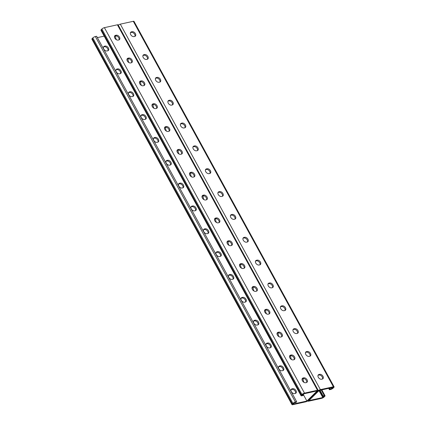 <?xml version="1.0" encoding="UTF-8"?>
<svg xmlns="http://www.w3.org/2000/svg" width="426" height="426" viewBox="0 0 426 426"><rect width="100%" height="100%" fill="white"/><g stroke="black" fill="none" stroke-linecap="round" stroke-linejoin="round"><path stroke-width="0.64" d="M118.252 25.139A2.039 0.586 -28.7 0 1 120.302 24.154L320.395 389.63A2.039 0.586 -28.7 0 0 317.86 391.009L308.227 400.467L317.86 391.009A2.039 0.586 151.3 0 0 318.195 390.349A2.039 0.586 151.3 0 0 317.487 390.269L304.494 393.123A2.039 0.586 151.3 0 0 301.959 394.503L301.384 395.067A2.039 0.586 151.3 0 0 301.054 395.727A2.039 0.586 151.3 0 0 301.762 395.807L303.024 395.53L303.743 394.822L301.997 395.206L303.291 393.938L317.253 390.866L306.901 401.031L292.939 404.098L294.233 402.831L295.974 402.448L296.693 401.739L96.606 36.269L95.344 36.545L295.436 402.016L296.693 401.739M306.901 401.031L303.584 394.977M302.284 380.53A3.397 2.322 77.6 0 1 302.364 378.687A3.397 2.322 -102.4 0 0 302.284 380.53M289.776 357.686A3.397 2.322 77.6 0 1 289.856 355.843A3.397 2.322 -102.4 0 0 289.776 357.686M227.25 243.475A3.397 2.322 77.6 0 1 227.33 241.633A3.397 2.322 -102.4 0 0 227.25 243.475M214.741 220.631A3.397 2.322 77.6 0 1 214.821 218.788A3.397 2.322 -102.4 0 0 214.741 220.631M239.753 266.319A3.397 2.322 77.6 0 1 239.833 264.477A3.397 2.322 -102.4 0 0 239.753 266.319M252.261 289.158A3.397 2.322 77.6 0 1 252.341 287.316A3.397 2.322 -102.4 0 0 252.261 289.158M264.764 312.002A3.397 2.322 77.6 0 1 264.844 310.16A3.397 2.322 -102.4 0 0 264.764 312.002M277.273 334.841A3.397 2.322 77.6 0 1 277.353 332.999A3.397 2.322 -102.4 0 0 277.273 334.841M114.78 36.056A3.397 2.322 -102.4 0 0 114.695 37.898A3.397 2.322 77.6 0 1 114.78 36.056M127.283 58.894A3.397 2.322 -102.4 0 0 127.204 60.737A3.397 2.322 77.6 0 1 127.283 58.894M189.81 173.105A3.397 2.322 -102.4 0 0 189.73 174.948A3.397 2.322 77.6 0 1 189.81 173.105M202.318 195.949A3.397 2.322 -102.4 0 0 202.238 197.792A3.397 2.322 77.6 0 1 202.318 195.949M177.307 150.266A3.397 2.322 -102.4 0 0 177.227 152.109A3.397 2.322 77.6 0 1 177.307 150.266M164.798 127.422A3.397 2.322 -102.4 0 0 164.718 129.264A3.397 2.322 77.6 0 1 164.798 127.422M152.295 104.583A3.397 2.322 -102.4 0 0 152.215 106.425A3.397 2.322 77.6 0 1 152.295 104.583M139.792 81.739A3.397 2.322 -102.4 0 0 139.707 83.581A3.397 2.322 77.6 0 1 139.792 81.739M307.748 400.861L307.892 401.127A2.039 0.586 151.3 0 1 308.227 400.467A2.039 0.586 -28.7 0 1 305.698 401.846L292.705 404.7A2.039 0.586 -28.7 0 1 291.991 404.62A2.039 0.586 -28.7 0 1 292.327 403.96L292.902 403.395A2.039 0.586 -28.7 0 1 295.436 402.016M207.739 233.56A2.828 1.896 45.5 0 0 208.415 233.198A2.828 1.896 45.5 0 0 208.154 230.28A2.828 1.896 45.5 0 0 205.135 228.805L204.517 228.943A2.828 1.896 45.5 0 0 203.836 229.3A2.828 1.896 45.5 0 0 204.097 232.223A2.828 1.896 45.5 0 0 207.116 233.693L207.739 233.56M220.242 256.399A2.828 1.896 45.5 0 0 220.924 256.042A2.828 1.896 45.5 0 0 220.663 253.119A2.828 1.896 45.5 0 0 217.643 251.649L217.02 251.787A2.828 1.896 45.5 0 0 216.339 252.144A2.828 1.896 45.5 0 0 216.6 255.067A2.828 1.896 45.5 0 0 219.624 256.537L220.242 256.399M232.75 279.243A2.828 1.896 45.5 0 0 233.427 278.886A2.828 1.896 45.5 0 0 233.166 275.963A2.828 1.896 45.5 0 0 230.146 274.493L229.529 274.626A2.828 1.896 45.5 0 0 228.847 274.983A2.828 1.896 45.5 0 0 229.108 277.906A2.828 1.896 45.5 0 0 232.127 279.376L232.75 279.243M245.254 302.082A2.828 1.896 45.5 0 0 245.935 301.725A2.828 1.896 45.5 0 0 245.674 298.802A2.828 1.896 45.5 0 0 242.655 297.332L242.032 297.47A2.828 1.896 45.5 0 0 241.35 297.827A2.828 1.896 45.5 0 0 241.611 300.751A2.828 1.896 45.5 0 0 244.63 302.22L245.254 302.082M257.757 324.926A2.828 1.896 45.5 0 0 258.438 324.569A2.828 1.896 45.5 0 0 258.177 321.646A2.828 1.896 45.5 0 0 255.158 320.176L254.535 320.309A2.828 1.896 45.5 0 0 253.859 320.671A2.828 1.896 45.5 0 0 254.12 323.59A2.828 1.896 45.5 0 0 257.139 325.065L257.757 324.926M270.265 347.77A2.828 1.896 45.5 0 0 270.947 347.408A2.828 1.896 45.5 0 0 270.686 344.49A2.828 1.896 45.5 0 0 267.661 343.015L267.043 343.154A2.828 1.896 45.5 0 0 266.362 343.51A2.828 1.896 45.5 0 0 266.623 346.434A2.828 1.896 45.5 0 0 269.642 347.904L270.265 347.77M282.768 370.609A2.828 1.896 45.5 0 0 283.45 370.253A2.828 1.896 45.5 0 0 283.189 367.329A2.828 1.896 45.5 0 0 280.17 365.859L279.547 365.998A2.828 1.896 45.5 0 0 278.87 366.355A2.828 1.896 45.5 0 0 279.131 369.278A2.828 1.896 45.5 0 0 282.15 370.748L282.768 370.609M295.277 393.454A2.828 1.896 45.5 0 0 295.958 393.097A2.828 1.896 45.5 0 0 295.697 390.173A2.828 1.896 45.5 0 0 292.673 388.704L292.055 388.837A2.828 1.896 45.5 0 0 291.373 389.194A2.828 1.896 45.5 0 0 291.634 392.117A2.828 1.896 45.5 0 0 294.654 393.587L295.277 393.454M104.184 36.135L97.277 37.653M192.632 205.966A2.828 1.896 -134.5 0 1 195.651 207.435A2.828 1.896 -134.5 0 1 195.912 210.359A2.828 1.896 -134.5 0 1 195.23 210.716L194.613 210.854A2.828 1.896 -134.5 0 1 191.588 209.379A2.828 1.896 -134.5 0 1 191.327 206.461A2.828 1.896 -134.5 0 1 192.009 206.099L192.632 205.966L191.29 206.807A2.828 1.896 45.5 0 0 191.04 206.887M180.123 183.121A2.828 1.896 -134.5 0 1 183.143 184.596A2.828 1.896 -134.5 0 1 183.404 187.515A2.828 1.896 -134.5 0 1 182.727 187.871L182.104 188.01A2.828 1.896 -134.5 0 1 179.085 186.54A2.828 1.896 -134.5 0 1 178.824 183.617A2.828 1.896 -134.5 0 1 179.506 183.26L180.123 183.121L179.405 183.83L178.787 183.963A2.828 1.896 45.5 0 0 178.537 184.043M167.62 160.282A2.828 1.896 -134.5 0 1 170.64 161.752A2.828 1.896 -134.5 0 1 170.901 164.676A2.828 1.896 -134.5 0 1 170.219 165.032L169.601 165.171A2.828 1.896 -134.5 0 1 166.577 163.696A2.828 1.896 -134.5 0 1 166.316 160.772A2.828 1.896 -134.5 0 1 166.997 160.416L167.62 160.282L166.278 161.124A2.828 1.896 45.5 0 0 166.028 161.198M155.112 137.438A2.828 1.896 -134.5 0 1 158.131 138.908A2.828 1.896 -134.5 0 1 158.392 141.831A2.828 1.896 -134.5 0 1 157.716 142.188L157.093 142.327A2.828 1.896 -134.5 0 1 154.074 140.857A2.828 1.896 -134.5 0 1 153.813 137.933A2.828 1.896 -134.5 0 1 154.494 137.577L155.112 137.438L154.393 138.146L153.775 138.28A2.828 1.896 45.5 0 0 153.525 138.359M142.609 114.599A2.828 1.896 -134.5 0 1 145.628 116.069A2.828 1.896 -134.5 0 1 145.889 118.992A2.828 1.896 -134.5 0 1 145.207 119.349L144.59 119.482A2.828 1.896 -134.5 0 1 141.565 118.013A2.828 1.896 -134.5 0 1 141.304 115.089A2.828 1.896 -134.5 0 1 141.986 114.732L142.609 114.599L141.267 115.441A2.828 1.896 45.5 0 0 141.017 115.515M130.1 91.755A2.828 1.896 -134.5 0 1 133.12 93.225A2.828 1.896 -134.5 0 1 133.381 96.148A2.828 1.896 -134.5 0 1 132.704 96.505L132.081 96.643A2.828 1.896 -134.5 0 1 129.062 95.174A2.828 1.896 -134.5 0 1 128.801 92.25A2.828 1.896 -134.5 0 1 129.483 91.894L130.1 91.755L128.764 92.596A2.828 1.896 45.5 0 0 128.514 92.676M117.597 68.911A2.828 1.896 -134.5 0 1 120.617 70.386A2.828 1.896 -134.5 0 1 120.877 73.304A2.828 1.896 -134.5 0 1 120.196 73.666L119.578 73.799A2.828 1.896 -134.5 0 1 116.554 72.329A2.828 1.896 -134.5 0 1 116.293 69.406A2.828 1.896 -134.5 0 1 116.974 69.049L117.597 68.911L116.255 69.757A2.828 1.896 45.5 0 0 116.005 69.832M105.089 46.072A2.828 1.896 -134.5 0 1 108.108 47.542A2.828 1.896 -134.5 0 1 108.369 50.465A2.828 1.896 -134.5 0 1 107.693 50.822L107.07 50.96A2.828 1.896 -134.5 0 1 104.05 49.485A2.828 1.896 -134.5 0 1 103.79 46.567A2.828 1.896 -134.5 0 1 104.471 46.205L105.089 46.072L103.752 46.913A2.828 1.896 45.5 0 0 103.502 46.988M203.548 229.726A2.828 1.896 -134.5 0 1 203.798 229.651L204.416 229.513A2.828 1.896 -134.5 0 1 207.196 230.69A2.828 1.896 -134.5 0 1 207.984 233.48M216.051 252.57A2.828 1.896 -134.5 0 1 216.301 252.49L216.925 252.357A2.828 1.896 -134.5 0 1 219.704 253.534A2.828 1.896 -134.5 0 1 220.492 256.324M228.56 275.409A2.828 1.896 -134.5 0 1 228.805 275.334L229.428 275.196A2.828 1.896 -134.5 0 1 232.207 276.378A2.828 1.896 -134.5 0 1 232.995 279.163M241.063 298.253A2.828 1.896 -134.5 0 1 241.313 298.173L241.931 298.04A2.828 1.896 -134.5 0 1 244.716 299.217A2.828 1.896 -134.5 0 1 245.504 302.007M253.571 321.092A2.828 1.896 -134.5 0 1 253.816 321.018L254.439 320.879A2.828 1.896 -134.5 0 1 257.219 322.061A2.828 1.896 -134.5 0 1 258.007 324.852M266.074 343.936A2.828 1.896 -134.5 0 1 266.325 343.862L266.942 343.723A2.828 1.896 -134.5 0 1 269.727 344.9A2.828 1.896 -134.5 0 1 270.515 347.691M278.583 366.781A2.828 1.896 -134.5 0 1 278.828 366.701L279.451 366.562A2.828 1.896 -134.5 0 1 282.23 367.745A2.828 1.896 -134.5 0 1 283.018 370.535M291.086 389.62A2.828 1.896 -134.5 0 1 291.336 389.545L291.954 389.407A2.828 1.896 -134.5 0 1 294.739 390.589A2.828 1.896 -134.5 0 1 295.527 393.374M195.481 210.641A2.828 1.896 45.5 0 0 194.693 207.851A2.828 1.896 45.5 0 0 191.913 206.669M182.972 187.797A2.828 1.896 45.5 0 0 182.184 185.006A2.828 1.896 45.5 0 0 179.405 183.83M170.469 164.953A2.828 1.896 45.5 0 0 169.681 162.168A2.828 1.896 45.5 0 0 166.901 160.985M157.966 142.114A2.828 1.896 45.5 0 0 157.173 139.323A2.828 1.896 45.5 0 0 154.393 138.146M145.458 119.269A2.828 1.896 45.5 0 0 144.67 116.484A2.828 1.896 45.5 0 0 141.89 115.302M132.955 96.43A2.828 1.896 45.5 0 0 132.161 93.64A2.828 1.896 45.5 0 0 129.382 92.458M120.446 73.586A2.828 1.896 45.5 0 0 119.658 70.796A2.828 1.896 45.5 0 0 116.878 69.619M107.943 50.742A2.828 1.896 45.5 0 0 107.15 47.957A2.828 1.896 45.5 0 0 104.37 46.775M291.991 404.62L91.904 39.149A2.039 0.586 -28.7 0 1 92.234 38.489L92.809 37.925A2.039 0.586 -28.7 0 1 95.344 36.545M303.743 394.822L303.184 394.045M219.06 222.612A2.828 1.896 45.5 0 0 218.272 219.821A2.828 1.896 45.5 0 0 215.487 218.644L214.869 218.778A2.828 1.896 45.5 0 0 214.619 218.857M231.563 245.456A2.828 1.896 45.5 0 0 230.775 242.666A2.828 1.896 45.5 0 0 227.995 241.483L227.372 241.622A2.828 1.896 45.5 0 0 227.122 241.702M244.071 268.295A2.828 1.896 45.5 0 0 243.283 265.505A2.828 1.896 45.5 0 0 240.498 264.328L239.881 264.466A2.828 1.896 45.5 0 0 239.63 264.541M256.574 291.139A2.828 1.896 45.5 0 0 255.786 288.349A2.828 1.896 45.5 0 0 253.007 287.172L252.384 287.305A2.828 1.896 45.5 0 0 252.133 287.385M269.083 313.978A2.828 1.896 45.5 0 0 268.289 311.193A2.828 1.896 45.5 0 0 265.51 310.011L264.892 310.149A2.828 1.896 45.5 0 0 264.642 310.224M281.586 336.822A2.828 1.896 45.5 0 0 280.798 334.032A2.828 1.896 45.5 0 0 278.018 332.855L277.395 332.988A2.828 1.896 45.5 0 0 277.145 333.068M294.094 359.666A2.828 1.896 45.5 0 0 293.301 356.876A2.828 1.896 45.5 0 0 290.521 355.694L289.904 355.832A2.828 1.896 45.5 0 0 289.653 355.907M306.598 382.505A2.828 1.896 45.5 0 0 305.809 379.715A2.828 1.896 45.5 0 0 303.03 378.538L302.407 378.677A2.828 1.896 45.5 0 0 302.156 378.751M202.11 196.013A2.828 1.896 -134.5 0 1 202.361 195.939L202.984 195.8A2.828 1.896 -134.5 0 1 205.763 196.982A2.828 1.896 -134.5 0 1 206.551 199.767M189.607 173.174A2.828 1.896 -134.5 0 1 189.858 173.094L190.475 172.961A2.828 1.896 -134.5 0 1 193.26 174.138A2.828 1.896 -134.5 0 1 194.048 176.928M177.104 150.33A2.828 1.896 -134.5 0 1 177.349 150.256L177.972 150.117A2.828 1.896 -134.5 0 1 180.752 151.299A2.828 1.896 -134.5 0 1 181.54 154.084M164.596 127.491A2.828 1.896 -134.5 0 1 164.846 127.411L165.464 127.273A2.828 1.896 -134.5 0 1 168.249 128.455A2.828 1.896 -134.5 0 1 169.037 131.245M152.093 104.647A2.828 1.896 -134.5 0 1 152.338 104.572L152.961 104.434A2.828 1.896 -134.5 0 1 155.74 105.611A2.828 1.896 -134.5 0 1 156.528 108.401M139.584 81.803A2.828 1.896 -134.5 0 1 139.834 81.728L140.458 81.59A2.828 1.896 -134.5 0 1 143.237 82.772A2.828 1.896 -134.5 0 1 144.025 85.562M127.081 58.964A2.828 1.896 -134.5 0 1 127.331 58.884L127.949 58.751A2.828 1.896 -134.5 0 1 130.729 59.928A2.828 1.896 -134.5 0 1 131.517 62.718M114.573 36.119A2.828 1.896 -134.5 0 1 114.823 36.045L115.446 35.906A2.828 1.896 -134.5 0 1 118.226 37.089A2.828 1.896 -134.5 0 1 119.014 39.874M318.195 390.349L118.109 24.873A2.039 0.586 151.3 0 0 117.395 24.799L104.402 27.653A2.039 0.586 151.3 0 0 101.873 29.032L101.297 29.596A2.039 0.586 151.3 0 0 100.962 30.257L301.054 395.727M218.81 222.691L218.187 222.825A2.828 1.896 -134.5 0 1 215.167 221.355A2.828 1.896 -134.5 0 1 214.906 218.431A2.828 1.896 -134.5 0 1 215.588 218.075L216.206 217.936A2.828 1.896 -134.5 0 1 219.23 219.411A2.828 1.896 -134.5 0 1 219.491 222.329A2.828 1.896 -134.5 0 1 218.81 222.691M231.313 245.53L230.695 245.669A2.828 1.896 -134.5 0 1 227.676 244.194A2.828 1.896 -134.5 0 1 227.415 241.276A2.828 1.896 -134.5 0 1 228.091 240.914L228.714 240.781A2.828 1.896 -134.5 0 1 231.733 242.25A2.828 1.896 -134.5 0 1 231.994 245.174A2.828 1.896 -134.5 0 1 231.313 245.53M243.821 268.375L243.198 268.508A2.828 1.896 -134.5 0 1 240.179 267.038A2.828 1.896 -134.5 0 1 239.918 264.115A2.828 1.896 -134.5 0 1 240.599 263.758L241.217 263.619A2.828 1.896 -134.5 0 1 244.242 265.094A2.828 1.896 -134.5 0 1 244.503 268.018A2.828 1.896 -134.5 0 1 243.821 268.375M256.324 291.214L255.706 291.352A2.828 1.896 -134.5 0 1 252.687 289.882A2.828 1.896 -134.5 0 1 252.426 286.959A2.828 1.896 -134.5 0 1 253.103 286.602L253.726 286.464A2.828 1.896 -134.5 0 1 256.745 287.933A2.828 1.896 -134.5 0 1 257.006 290.857A2.828 1.896 -134.5 0 1 256.324 291.214M268.833 314.058L268.21 314.191A2.828 1.896 -134.5 0 1 265.19 312.721A2.828 1.896 -134.5 0 1 264.929 309.798A2.828 1.896 -134.5 0 1 265.611 309.441L266.229 309.308A2.828 1.896 -134.5 0 1 269.248 310.778A2.828 1.896 -134.5 0 1 269.514 313.701A2.828 1.896 -134.5 0 1 268.833 314.058M281.336 336.897L280.718 337.035A2.828 1.896 -134.5 0 1 277.699 335.566A2.828 1.896 -134.5 0 1 277.438 332.642A2.828 1.896 -134.5 0 1 278.114 332.285L278.737 332.147A2.828 1.896 -134.5 0 1 281.756 333.617A2.828 1.896 -134.5 0 1 282.017 336.54A2.828 1.896 -134.5 0 1 281.336 336.897M293.844 359.741L293.221 359.879A2.828 1.896 -134.5 0 1 290.202 358.404A2.828 1.896 -134.5 0 1 289.941 355.486A2.828 1.896 -134.5 0 1 290.623 355.124L291.24 354.991A2.828 1.896 -134.5 0 1 294.26 356.461A2.828 1.896 -134.5 0 1 294.52 359.384A2.828 1.896 -134.5 0 1 293.844 359.741M306.347 382.585L305.73 382.718A2.828 1.896 -134.5 0 1 302.71 381.249A2.828 1.896 -134.5 0 1 302.444 378.325A2.828 1.896 -134.5 0 1 303.126 377.968L303.749 377.83A2.828 1.896 -134.5 0 1 306.768 379.305A2.828 1.896 -134.5 0 1 307.029 382.223A2.828 1.896 -134.5 0 1 306.347 382.585M203.703 195.097L203.08 195.23A2.828 1.896 45.5 0 0 202.403 195.593A2.828 1.896 45.5 0 0 202.664 198.511A2.828 1.896 45.5 0 0 205.683 199.986L206.301 199.847A2.828 1.896 45.5 0 0 206.983 199.49A2.828 1.896 45.5 0 0 206.722 196.567A2.828 1.896 45.5 0 0 203.703 195.097L202.984 195.8M191.194 172.253L190.576 172.392A2.828 1.896 45.5 0 0 189.895 172.748A2.828 1.896 45.5 0 0 190.156 175.672A2.828 1.896 45.5 0 0 193.175 177.141L193.798 177.003A2.828 1.896 45.5 0 0 194.48 176.646A2.828 1.896 45.5 0 0 194.219 173.723A2.828 1.896 45.5 0 0 191.194 172.253L190.475 172.961M178.691 149.414L178.068 149.547A2.828 1.896 45.5 0 0 177.392 149.904A2.828 1.896 45.5 0 0 177.653 152.827A2.828 1.896 45.5 0 0 180.672 154.297L181.29 154.164A2.828 1.896 45.5 0 0 181.971 153.807A2.828 1.896 45.5 0 0 181.71 150.884A2.828 1.896 45.5 0 0 178.691 149.414L177.972 150.117M166.183 126.57L165.565 126.708A2.828 1.896 45.5 0 0 164.883 127.065A2.828 1.896 45.5 0 0 165.144 129.989A2.828 1.896 45.5 0 0 168.163 131.458L168.787 131.32A2.828 1.896 45.5 0 0 169.468 130.963A2.828 1.896 45.5 0 0 169.207 128.04A2.828 1.896 45.5 0 0 166.183 126.57L165.464 127.273M153.679 103.726L153.056 103.864A2.828 1.896 45.5 0 0 152.38 104.221A2.828 1.896 45.5 0 0 152.641 107.144A2.828 1.896 45.5 0 0 155.66 108.614L156.278 108.481A2.828 1.896 45.5 0 0 156.96 108.119A2.828 1.896 45.5 0 0 156.699 105.201A2.828 1.896 45.5 0 0 153.679 103.726L152.961 104.434M141.176 80.887L140.553 81.02A2.828 1.896 45.5 0 0 139.872 81.382A2.828 1.896 45.5 0 0 140.133 84.3A2.828 1.896 45.5 0 0 143.152 85.775L143.775 85.637A2.828 1.896 45.5 0 0 144.457 85.28A2.828 1.896 45.5 0 0 144.196 82.356A2.828 1.896 45.5 0 0 141.176 80.887L140.458 81.59M128.668 58.042L128.05 58.181A2.828 1.896 45.5 0 0 127.369 58.538A2.828 1.896 45.5 0 0 127.63 61.461A2.828 1.896 45.5 0 0 130.649 62.931L131.272 62.792A2.828 1.896 45.5 0 0 131.948 62.436A2.828 1.896 45.5 0 0 131.687 59.512A2.828 1.896 45.5 0 0 128.668 58.042L127.949 58.751M116.165 35.204L115.542 35.337A2.828 1.896 45.5 0 0 114.86 35.693A2.828 1.896 45.5 0 0 115.121 38.617A2.828 1.896 45.5 0 0 118.146 40.087L118.763 39.953A2.828 1.896 45.5 0 0 119.445 39.597A2.828 1.896 45.5 0 0 119.184 36.673A2.828 1.896 45.5 0 0 116.165 35.204L115.446 35.906M307.892 401.127A2.039 0.586 151.3 0 0 308.605 401.201L321.598 398.347A2.039 0.586 151.3 0 0 324.127 396.968L324.703 396.404A2.039 0.586 151.3 0 0 325.038 395.743A2.039 0.586 151.3 0 0 324.33 395.663L323.068 395.94L322.349 396.649L324.095 396.265L322.802 397.533L308.839 400.605L319.191 390.44L333.153 387.372L331.859 388.64L330.113 389.029L329.724 388.123M331.859 388.64L331.375 387.761M320.395 389.63L333.388 386.771A2.039 0.586 -28.7 0 1 334.096 386.851A2.039 0.586 -28.7 0 1 333.766 387.511L333.191 388.075A2.039 0.586 -28.7 0 1 330.656 389.455L329.394 389.731L328.723 388.347M303.323 378.501A3.397 2.322 -102.4 0 0 303.775 381.872L303.381 381.957M304.079 382.426L303.775 381.872M290.82 355.657A3.397 2.322 -102.4 0 0 291.272 359.027L290.873 359.113M291.576 359.581L291.272 359.027M228.293 241.446A3.397 2.322 -102.4 0 0 228.741 244.817L228.347 244.902M229.044 245.371L228.741 244.817M215.785 218.607A3.397 2.322 -102.4 0 0 216.238 221.973L215.838 222.063M216.541 222.532L216.238 221.973M240.796 264.29A3.397 2.322 -102.4 0 0 241.249 267.661L240.85 267.746M241.553 268.215L241.249 267.661M253.305 287.129A3.397 2.322 -102.4 0 0 253.752 290.5L253.358 290.591M254.056 291.059L253.752 290.5M265.808 309.974A3.397 2.322 -102.4 0 0 266.261 313.344L265.861 313.43M266.564 313.898L266.261 313.344M278.311 332.812A3.397 2.322 -102.4 0 0 278.764 336.183L278.37 336.274M279.067 336.742L278.764 336.183M116.495 39.794L116.191 39.24A3.397 2.322 77.6 0 1 115.739 35.869M129.003 62.638L128.695 62.079A3.397 2.322 77.6 0 1 128.247 58.708M191.53 176.849L191.226 176.289A3.397 2.322 77.6 0 1 190.773 172.919M204.033 199.688L203.729 199.134A3.397 2.322 77.6 0 1 203.282 195.763M179.021 154.004L178.718 153.451A3.397 2.322 77.6 0 1 178.27 150.08M166.518 131.16L166.215 130.606A3.397 2.322 77.6 0 1 165.762 127.236M154.015 108.321L153.706 107.767A3.397 2.322 77.6 0 1 153.259 104.397M141.507 85.477L141.203 84.923A3.397 2.322 77.6 0 1 140.75 81.552M329.394 389.731L330.113 389.029M230.519 215.359A2.828 1.896 -134.5 0 1 230.77 215.284L231.387 215.146A2.828 1.896 -134.5 0 1 234.172 216.328A2.828 1.896 -134.5 0 1 234.96 219.113M243.028 238.203A2.828 1.896 -134.5 0 1 243.273 238.129L243.896 237.99A2.828 1.896 -134.5 0 1 246.675 239.167A2.828 1.896 -134.5 0 1 247.463 241.957M255.531 261.047A2.828 1.896 -134.5 0 1 255.781 260.968L256.399 260.829A2.828 1.896 -134.5 0 1 259.184 262.011A2.828 1.896 -134.5 0 1 259.972 264.802M268.034 283.886A2.828 1.896 -134.5 0 1 268.284 283.812L268.907 283.673A2.828 1.896 -134.5 0 1 271.687 284.85A2.828 1.896 -134.5 0 1 272.475 287.641M280.542 306.731A2.828 1.896 -134.5 0 1 280.793 306.651L281.41 306.518A2.828 1.896 -134.5 0 1 284.195 307.694A2.828 1.896 -134.5 0 1 284.983 310.485M293.045 329.57A2.828 1.896 -134.5 0 1 293.296 329.495L293.919 329.357A2.828 1.896 -134.5 0 1 296.698 330.539A2.828 1.896 -134.5 0 1 297.486 333.324M305.554 352.414A2.828 1.896 -134.5 0 1 305.804 352.334L306.422 352.201A2.828 1.896 -134.5 0 1 309.207 353.378A2.828 1.896 -134.5 0 1 309.995 356.168M318.057 375.258A2.828 1.896 -134.5 0 1 318.307 375.178L318.93 375.04A2.828 1.896 -134.5 0 1 321.71 376.222A2.828 1.896 -134.5 0 1 322.498 379.012M222.452 196.274A2.828 1.896 45.5 0 0 221.664 193.484A2.828 1.896 45.5 0 0 218.884 192.307L218.261 192.44A2.828 1.896 45.5 0 0 218.016 192.52M209.949 173.43A2.828 1.896 45.5 0 0 209.161 170.645A2.828 1.896 45.5 0 0 206.376 169.463L205.758 169.601A2.828 1.896 45.5 0 0 205.508 169.676M197.44 150.591A2.828 1.896 45.5 0 0 196.652 147.801A2.828 1.896 45.5 0 0 193.873 146.624L193.25 146.757A2.828 1.896 45.5 0 0 193.005 146.837M184.937 127.747A2.828 1.896 45.5 0 0 184.149 124.956A2.828 1.896 45.5 0 0 181.37 123.78L180.746 123.918A2.828 1.896 45.5 0 0 180.496 123.993M172.429 104.908A2.828 1.896 45.5 0 0 171.641 102.118A2.828 1.896 45.5 0 0 168.861 100.935L168.243 101.074A2.828 1.896 45.5 0 0 167.993 101.148M159.926 82.064A2.828 1.896 45.5 0 0 159.138 79.273A2.828 1.896 45.5 0 0 156.358 78.096L155.735 78.23A2.828 1.896 45.5 0 0 155.485 78.309M147.417 59.219A2.828 1.896 45.5 0 0 146.629 56.434A2.828 1.896 45.5 0 0 143.85 55.252L143.232 55.391A2.828 1.896 45.5 0 0 142.982 55.465M134.914 36.38A2.828 1.896 45.5 0 0 134.126 33.59A2.828 1.896 45.5 0 0 131.346 32.413L130.723 32.546A2.828 1.896 45.5 0 0 130.473 32.626M234.087 219.331L234.71 219.193A2.828 1.896 45.5 0 0 235.392 218.836A2.828 1.896 45.5 0 0 235.131 215.913A2.828 1.896 45.5 0 0 232.106 214.443L231.488 214.576A2.828 1.896 45.5 0 0 230.807 214.938A2.828 1.896 45.5 0 0 231.068 217.856A2.828 1.896 45.5 0 0 234.087 219.331M246.595 242.17L247.213 242.037A2.828 1.896 45.5 0 0 247.895 241.675A2.828 1.896 45.5 0 0 247.634 238.757A2.828 1.896 45.5 0 0 244.615 237.282L243.991 237.42A2.828 1.896 45.5 0 0 243.315 237.777A2.828 1.896 45.5 0 0 243.576 240.701A2.828 1.896 45.5 0 0 246.595 242.17M259.099 265.015L259.722 264.876A2.828 1.896 45.5 0 0 260.403 264.519A2.828 1.896 45.5 0 0 260.142 261.596A2.828 1.896 45.5 0 0 257.118 260.126L256.5 260.265A2.828 1.896 45.5 0 0 255.818 260.621A2.828 1.896 45.5 0 0 256.079 263.545A2.828 1.896 45.5 0 0 259.099 265.015M271.607 287.854L272.225 287.72A2.828 1.896 45.5 0 0 272.906 287.364A2.828 1.896 45.5 0 0 272.645 284.44A2.828 1.896 45.5 0 0 269.626 282.97L269.003 283.104A2.828 1.896 45.5 0 0 268.327 283.46A2.828 1.896 45.5 0 0 268.588 286.384A2.828 1.896 45.5 0 0 271.607 287.854M284.11 310.698L284.733 310.559A2.828 1.896 45.5 0 0 285.415 310.203A2.828 1.896 45.5 0 0 285.154 307.279A2.828 1.896 45.5 0 0 282.129 305.809L281.511 305.948A2.828 1.896 45.5 0 0 280.83 306.305A2.828 1.896 45.5 0 0 281.091 309.228A2.828 1.896 45.5 0 0 284.11 310.698M296.618 333.542L297.236 333.404A2.828 1.896 45.5 0 0 297.918 333.047A2.828 1.896 45.5 0 0 297.657 330.123A2.828 1.896 45.5 0 0 294.638 328.654L294.015 328.787A2.828 1.896 45.5 0 0 293.338 329.144A2.828 1.896 45.5 0 0 293.599 332.067A2.828 1.896 45.5 0 0 296.618 333.542M309.122 356.381L309.745 356.243A2.828 1.896 45.5 0 0 310.426 355.886A2.828 1.896 45.5 0 0 310.165 352.968A2.828 1.896 45.5 0 0 307.141 351.493L306.523 351.631A2.828 1.896 45.5 0 0 305.841 351.988A2.828 1.896 45.5 0 0 306.102 354.911A2.828 1.896 45.5 0 0 309.122 356.381M321.63 379.225L322.248 379.087A2.828 1.896 45.5 0 0 322.929 378.73A2.828 1.896 45.5 0 0 322.668 375.807A2.828 1.896 45.5 0 0 319.649 374.337L319.026 374.47A2.828 1.896 45.5 0 0 318.35 374.832A2.828 1.896 45.5 0 0 318.611 377.75A2.828 1.896 45.5 0 0 321.63 379.225M120.302 24.154L133.295 21.3A2.039 0.586 -28.7 0 1 134.009 21.38L334.096 386.851M218.98 191.737L219.603 191.599A2.828 1.896 -134.5 0 1 222.622 193.069A2.828 1.896 -134.5 0 1 222.883 195.992A2.828 1.896 -134.5 0 1 222.202 196.349L221.584 196.487A2.828 1.896 -134.5 0 1 218.565 195.017A2.828 1.896 -134.5 0 1 218.304 192.094A2.828 1.896 -134.5 0 1 218.98 191.737L218.261 192.44M206.477 168.893L207.1 168.76A2.828 1.896 -134.5 0 1 210.119 170.23A2.828 1.896 -134.5 0 1 210.38 173.153A2.828 1.896 -134.5 0 1 209.698 173.51L209.075 173.643A2.828 1.896 -134.5 0 1 206.056 172.173A2.828 1.896 -134.5 0 1 205.795 169.25A2.828 1.896 -134.5 0 1 206.477 168.893L205.758 169.601M193.974 146.054L194.591 145.916A2.828 1.896 -134.5 0 1 197.611 147.385A2.828 1.896 -134.5 0 1 197.872 150.309A2.828 1.896 -134.5 0 1 197.195 150.666L196.572 150.804A2.828 1.896 -134.5 0 1 193.553 149.334A2.828 1.896 -134.5 0 1 193.292 146.411A2.828 1.896 -134.5 0 1 193.974 146.054L193.25 146.757M181.465 123.21L182.088 123.071A2.828 1.896 -134.5 0 1 185.108 124.546A2.828 1.896 -134.5 0 1 185.369 127.465A2.828 1.896 -134.5 0 1 184.687 127.827L184.069 127.96A2.828 1.896 -134.5 0 1 181.045 126.49A2.828 1.896 -134.5 0 1 180.784 123.567A2.828 1.896 -134.5 0 1 181.465 123.21L180.746 123.918M168.962 100.366L169.58 100.232A2.828 1.896 -134.5 0 1 172.599 101.702A2.828 1.896 -134.5 0 1 172.86 104.626A2.828 1.896 -134.5 0 1 172.184 104.982L171.561 105.121A2.828 1.896 -134.5 0 1 168.542 103.646A2.828 1.896 -134.5 0 1 168.281 100.728A2.828 1.896 -134.5 0 1 168.962 100.366L168.243 101.074M156.454 77.527L157.077 77.388A2.828 1.896 -134.5 0 1 160.096 78.863A2.828 1.896 -134.5 0 1 160.357 81.781A2.828 1.896 -134.5 0 1 159.675 82.138L159.058 82.277A2.828 1.896 -134.5 0 1 156.033 80.807A2.828 1.896 -134.5 0 1 155.772 77.883A2.828 1.896 -134.5 0 1 156.454 77.527L155.735 78.23M143.951 54.682L144.568 54.549A2.828 1.896 -134.5 0 1 147.588 56.019A2.828 1.896 -134.5 0 1 147.849 58.942A2.828 1.896 -134.5 0 1 147.172 59.299L146.549 59.438A2.828 1.896 -134.5 0 1 143.53 57.963A2.828 1.896 -134.5 0 1 143.269 55.039A2.828 1.896 -134.5 0 1 143.951 54.682L143.232 55.391M131.442 31.843L132.065 31.705A2.828 1.896 -134.5 0 1 135.085 33.175A2.828 1.896 -134.5 0 1 135.346 36.098A2.828 1.896 -134.5 0 1 134.664 36.455L134.046 36.593A2.828 1.896 -134.5 0 1 131.022 35.124A2.828 1.896 -134.5 0 1 130.761 32.2A2.828 1.896 -134.5 0 1 131.442 31.843L130.723 32.546M330.001 388.411L329.282 389.119M329.101 388.262L328.771 388.592M322.349 396.649L319.143 390.493M323.068 395.94L319.979 390.269M322.802 397.533L319.01 390.615M322.237 396.031L322.956 395.328M321.726 395.504L322.445 394.801M320.363 392.607L321.082 391.899M319.846 392.08L320.565 391.377M320.474 393.225L321.193 392.516M319.734 391.467L320.453 390.759M319.223 390.94L319.883 390.291M321.614 394.891L322.333 394.183M321.097 394.364L321.816 393.656M320.986 393.746L321.705 393.044M92.234 38.489L292.327 403.96M92.809 37.925L292.902 403.395M292.673 388.704L291.954 389.407M292.055 388.837L291.336 389.545M280.17 365.859L279.451 366.562M279.547 365.998L278.828 366.701M267.661 343.015L266.942 343.723M267.043 343.154L266.325 343.862M255.158 320.176L254.439 320.879M254.535 320.309L253.816 321.018M242.655 297.332L241.931 298.04M242.032 297.47L241.313 298.173M230.146 274.493L229.428 275.196M229.529 274.626L228.805 275.334M217.643 251.649L216.925 252.357M217.02 251.787L216.301 252.49M205.135 228.805L204.416 229.513M204.517 228.943L203.798 229.651M117.395 24.799L317.487 390.269M104.402 27.653L304.494 393.123M101.873 29.032L301.959 394.503M101.297 29.596L301.384 395.067M303.03 378.538L303.749 377.83M302.407 378.677L303.126 377.968M290.521 355.694L291.24 354.991M289.904 355.832L290.623 355.124M278.018 332.855L278.737 332.147M277.395 332.988L278.114 332.285M265.51 310.011L266.229 309.308M264.892 310.149L265.611 309.441M253.007 287.172L253.726 286.464M252.384 287.305L253.103 286.602M240.498 264.328L241.217 263.619M239.881 264.466L240.599 263.758M227.995 241.483L228.714 240.781M227.372 241.622L228.091 240.914M215.487 218.644L216.206 217.936M214.869 218.778L215.588 218.075M104.471 46.205L103.752 46.913M116.974 69.049L116.255 69.757M129.483 91.894L128.764 92.596M141.986 114.732L141.267 115.441M154.494 137.577L153.775 138.28M166.997 160.416L166.278 161.124M179.506 183.26L178.787 183.963M192.009 206.099L191.29 206.807M114.823 36.045L115.542 35.337M127.331 58.884L128.05 58.181M139.834 81.728L140.553 81.02M152.338 104.572L153.056 103.864M164.846 127.411L165.565 126.708M177.349 150.256L178.068 149.547M189.858 173.094L190.576 172.392M202.361 195.939L203.08 195.23M133.295 21.3L333.388 386.771M318.307 375.178L319.026 374.47M318.93 375.04L319.649 374.337M305.804 352.334L306.523 351.631M306.422 352.201L307.141 351.493M293.296 329.495L294.015 328.787M293.919 329.357L294.638 328.654M280.793 306.651L281.511 305.948M281.41 306.518L282.129 305.809M268.284 283.812L269.003 283.104M268.907 283.673L269.626 282.97M255.781 260.968L256.5 260.265M256.399 260.829L257.118 260.126M243.273 238.129L243.991 237.42M243.896 237.99L244.615 237.282M230.77 215.284L231.488 214.576M231.387 215.146L232.106 214.443M321.225 389.992L324.33 395.663M116.191 39.24L115.792 39.325M141.203 84.923L140.804 85.008M153.706 107.767L153.312 107.853M166.215 130.606L165.815 130.691M178.718 153.451L178.324 153.536M191.226 176.289L190.827 176.38M203.729 199.134L203.335 199.219M128.695 62.079L128.301 62.169M131.346 32.413L132.065 31.705M143.85 55.252L144.568 54.549M156.358 78.096L157.077 77.388M168.861 100.935L169.58 100.232M181.37 123.78L182.088 123.071M193.873 146.624L194.591 145.916M206.376 169.463L207.1 168.76M218.884 192.307L219.603 191.599M321.816 389.865L325.038 395.743"/></g></svg>
